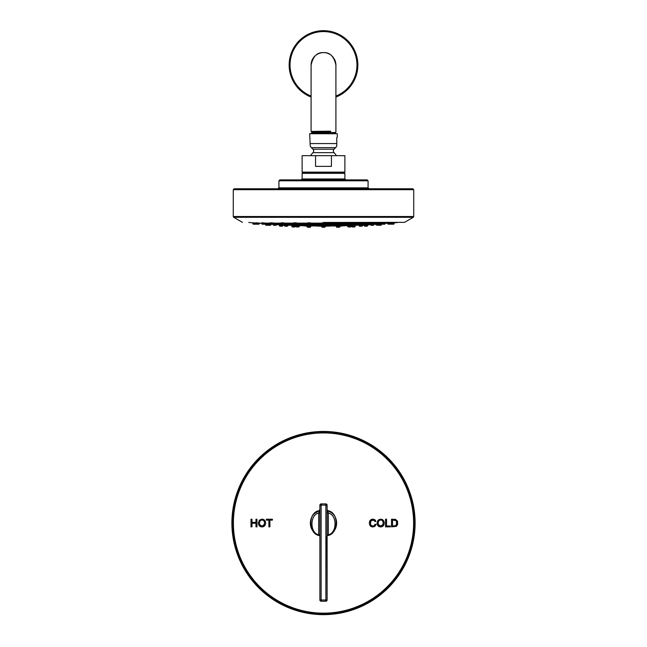 <?xml version="1.0" encoding="UTF-8"?>
<svg xmlns="http://www.w3.org/2000/svg" width="647" height="647" viewBox="0 0 647 647"><rect width="100%" height="100%" fill="white"/><g stroke="black" fill="none" stroke-linecap="round" stroke-linejoin="round"><path stroke-width="0.97" d="M319.683 510.224A1.221 1.221 41 0 1 319.084 510.677L319.893 509.537L318.672 513.022L318.672 534.794A1.221 0.865 180 0 1 319.893 535.659L319.893 536.25L318.882 535.182A1.221 1.084 180 0 1 319.893 536.25L319.893 599.995L321.122 599.995L321.122 601.217A1.221 1.221 0 0 1 319.893 599.995L319.893 505.121A1.221 1.221 0 0 1 321.122 503.9L321.122 505.121L319.893 505.121M318.882 535.182L318.672 534.794C309.735 532.974 309.735 514.842 318.672 513.022A1.221 0.865 180 0 1 319.893 513.888M326.897 536.703L327.107 599.995L327.107 505.121L325.878 505.121L325.878 503.9L321.122 503.9M319.084 510.677L319.084 510.677A13.126 13.126 0 0 0 317.612 511.308A13.126 13.126 0 0 1 319.092 510.677C307.802 512.246 308.336 534.487 319.472 535.538L319.472 535.538C313.423 533.047 310.39 528.898 310.374 523.108C312.477 513.467 311.911 515.295 319.084 510.677A13.126 13.126 0 0 0 317.612 511.308M317.143 511.559A13.126 13.126 0 0 0 310.374 523.043A13.126 13.126 0 0 1 317.143 511.559A13.126 13.126 0 0 0 315.849 512.375M314.652 513.338A13.126 13.126 0 0 0 310.859 526.593A13.126 13.126 0 0 1 310.374 523.108A13.126 13.126 0 0 0 310.859 526.593M310.883 526.674A13.126 13.126 0 0 0 311.87 529.133A13.126 13.126 0 0 1 310.883 526.674A13.126 13.126 0 0 0 311.87 529.133M312.08 529.529A13.126 13.126 0 0 0 313.294 531.308A13.126 13.126 0 0 1 312.08 529.529A13.126 13.126 0 0 0 313.294 531.308M313.844 531.939A13.126 13.126 0 0 0 314.418 532.521A13.126 13.126 0 0 1 313.844 531.939A13.126 13.126 0 0 0 314.418 532.521M315.526 533.476A13.126 13.126 0 0 0 319.456 535.538A13.126 13.126 0 0 1 315.526 533.476A13.126 13.126 0 0 0 319.456 535.538M325.878 601.217A1.221 1.221 0 0 0 327.107 599.995L321.122 599.995L321.122 505.121L325.878 505.121L325.878 601.217L321.122 601.217M327.107 505.121A1.221 1.221 0 0 0 325.878 503.9M327.544 535.538A13.126 13.126 0 0 0 333.156 531.939A13.126 13.126 0 0 1 327.544 535.538C338.664 534.487 339.198 512.246 327.916 510.677C334.499 514.502 335.057 514.486 336.626 522.994C336.577 528.955 333.545 533.136 327.536 535.538L327.107 536.25L327.107 535.659A1.221 0.865 0 0 1 328.328 534.794L328.118 535.182A1.221 1.084 0 0 0 327.107 536.25L327.107 535.659A13.126 13.126 0 0 0 327.9 510.677L327.916 510.677A1.221 1.221 180 0 1 327.107 509.529L327.406 510.337M327.107 513.88A1.221 0.865 0 0 1 328.328 513.022L328.328 534.794C337.265 532.974 337.265 514.842 328.328 513.022L327.916 510.677A1.221 1.221 0 0 1 327.139 509.828M336.626 523.043A13.126 13.126 0 0 0 327.908 510.677A13.126 13.126 0 0 1 336.141 526.593A13.126 13.126 0 0 0 336.626 523.043M327.762 510.629A13.126 13.126 0 0 0 327.309 510.483A13.126 13.126 0 0 1 327.762 510.629M333.706 531.308A13.126 13.126 0 0 0 334.693 529.901A13.126 13.126 0 0 1 333.706 531.308M335.13 529.133A13.126 13.126 0 0 0 336.117 526.674A13.126 13.126 0 0 1 335.13 529.133M250.979 519.226L250.979 526.86L251.99 526.86L251.99 523.261L255.961 523.261L255.961 526.86L256.964 526.86L256.964 519.226L255.961 519.226L255.961 522.364L251.99 522.364L251.99 519.226L250.979 519.226M259.358 520.172L258.339 523.148L258.776 525.049L260.062 526.472L261.995 526.99L263.847 526.521L265.173 525.138L265.642 523.059L265.197 521.013L263.903 519.598L261.995 519.096L259.358 520.172M268.885 520.131L268.885 526.86L269.896 526.86L269.896 520.131L272.419 520.131L272.419 519.226L266.37 519.226L266.37 520.131L268.885 520.131M376.053 524.442L375.042 524.183L374.241 525.639L372.809 526.124L371.507 525.768L370.626 524.685L370.577 521.522L371.41 520.382L374.152 520.342L374.928 521.555L375.923 521.32L374.831 519.687L372.907 519.096L371.055 519.565L369.752 520.908L369.3 522.986L369.704 525.032L370.877 526.496L372.89 526.99L374.904 526.343L376.053 524.442M378.01 520.172L376.991 523.148L377.427 525.049L378.713 526.472L380.638 526.99L382.49 526.521L383.825 525.138L384.286 523.059L383.841 521.013L382.547 519.598L380.646 519.096L378.01 520.172M385.547 519.226L385.547 526.86L390.319 526.86L390.319 525.962L386.558 525.962L386.558 519.226L385.547 519.226M391.524 519.226L391.524 526.86L396.409 526.351L397.63 524.547L397.533 521.191L395.511 519.339L391.524 519.226M327.107 535.667A13.126 13.126 0 0 0 327.35 535.603L327.107 536.25L327.107 535.659M415.107 523.043A91.607 91.607 0 0 1 323.5 614.65A91.607 91.607 0 0 1 231.893 523.043A91.607 91.607 0 0 1 323.5 431.444A91.607 91.607 0 0 1 415.107 523.043M264.348 524.539L261.986 526.124L260.126 525.34L259.382 523.156L260.151 520.706L262.003 519.962L263.361 520.35L264.283 521.425L264.599 523.099M263.361 520.35L264.283 521.425L263.361 520.35L262.003 519.962L260.151 520.706L259.382 523.156M264.599 523.051L263.863 525.324L261.986 526.124L259.657 524.62M375.042 524.183L374.241 525.639L372.809 526.124L370.82 525.089M370.577 521.522L370.343 522.986L371.41 520.382L372.882 519.962L374.152 520.342L374.928 521.555M372.809 526.124L371.507 525.768M382.992 524.539L380.63 526.124L378.77 525.34L378.026 523.156L378.802 520.706L380.646 519.962L382.005 520.35L382.927 521.425L383.25 523.099M382.005 520.35L382.927 521.425L382.005 520.35L380.646 519.962L378.802 520.706L378.026 523.156M383.25 523.051L382.506 525.324L380.63 526.124L378.301 524.62M395.317 520.245L396.393 521.15L396.587 524.458L395.341 525.817L392.535 525.962L392.535 520.131L395.77 520.463M395.341 525.817L394.16 525.962L396.029 525.429L396.587 524.458L396.029 525.429L396.789 522.986L396.417 521.191M394.136 520.131L395.438 520.285M286.977 226.199L285.448 226.199M281.995 223.983L282.06 224.865L293.754 225.051M282.844 225.051L281.097 224.938C278.808 224.816 278.808 224.832 281.097 224.97C278.808 224.832 278.808 224.816 281.097 224.938L282.65 225.051M294.094 225.52L286.217 225.002M310.56 224.161L310.673 224.865L307.002 224.921L307.066 225.779L308.012 226.199M321.802 224.93L321.785 225.779L322.74 226.199M294.045 224.889L294.11 225.779L297.539 225.779L297.596 225.019L307.01 225.051M297.596 225.019L297.102 224.946M281.866 226.199L280.337 226.199M296.585 226.199L295.064 226.199M309.541 226.199L307.519 226.199M321.785 225.779L325.215 225.779L325.198 224.93M336.456 224.986L336.513 225.779L339.934 225.779L339.829 224.881M360.783 225.002L362.466 225.285M364.156 225.051L365.903 224.938C368.192 224.832 368.192 224.816 365.903 224.938C368.192 224.816 368.192 224.832 365.903 224.97C368.192 224.816 368.192 224.832 365.903 224.97L364.35 225.051M367.682 224.857L367.609 225.779L364.188 225.779L364.132 225.059M367.674 224.857L364.94 224.849M353.246 225.051L359.053 225.051M349.898 224.946L349.461 225.779L350.415 226.199M339.99 225.051L349.412 225.051M293.576 225.601C291.271 225.504 291.271 225.504 293.576 225.601C291.271 225.504 291.271 225.504 293.576 225.601L294.102 225.617M321.777 225.585L321.785 226.539L322.74 226.968M298.582 225.601L307.042 225.528L306.824 226.539L307.778 226.968M297.555 225.56L306.759 225.666L299.359 225.657L299.294 226.539L295.873 226.539L296.819 226.968M294.336 226.968L292.816 226.968M294.239 224.097L292.913 224.048M299.351 225.666L298.615 225.666M298.348 226.968L296.334 226.968L295.8 225.536M296.819 224.048L298.348 224.097L296.819 224.048M309.298 226.968L307.285 226.968M321.785 226.539L325.215 226.539L325.223 225.585M347.641 225.682L340.241 225.682L349.445 225.56M353.424 225.601C355.729 225.504 355.729 225.504 353.424 225.601C355.729 225.504 355.729 225.504 353.424 225.601L352.898 225.617M336.683 225.633L336.747 226.539L340.176 226.539L339.958 225.536L348.418 225.601M321.745 226.005L321.785 226.846L322.74 227.267M325.061 226.846L325.255 226.005M336.61 226.029L336.335 226.846L337.281 227.267M325.263 226.183L330.358 226.086M321.737 226.183L316.642 226.086M324.26 227.267L322.246 227.267M338.81 227.267L336.335 226.846L336.788 227.267M309.719 227.267L308.19 227.267M339.222 226.968L337.702 226.968M350.181 226.968L348.652 226.968M349.801 224.048L349.032 224.097L349.801 224.048M354.184 226.968L352.664 226.968M354.135 224.04L352.761 224.097M324.26 226.968L322.246 226.968M297.968 224.097L297.199 224.048M338.988 226.199L337.459 226.199M351.936 226.199L349.922 226.199M361.552 226.199L360.023 226.199M366.663 226.199L365.134 226.199M285.198 224.21L283.774 224.169M276.212 224.21L274.846 224.008C272.557 223.911 272.557 223.951 274.846 224.145C272.557 223.951 272.557 223.911 274.846 224.008L275.873 224.202M267.454 223.951L267.518 224.865L270.939 224.865L270.988 224.21L269.233 224.04C266.936 223.902 266.936 223.919 269.233 224.113C266.936 223.919 266.936 223.902 269.233 224.04M267.462 224.088L267.316 224.08C265.019 223.902 265.019 223.902 267.316 224.08C265.019 223.902 265.019 223.902 267.316 224.08M270.834 224.21L269.233 224.113M273.066 223.959L273.131 224.865L276.552 224.865L276.487 224.21M293.657 223.991L293.698 224.865L294.644 225.285M307.43 223.983L307.244 224.865L308.198 225.285M321.874 224.024L321.785 224.865L322.74 225.285M293.698 224.865L297.119 224.865L296.9 224.072M269.993 225.285L268.465 225.285M267.316 225.285L266.556 225.285M283.006 225.285L284.534 225.285M336.27 224.113L336.327 224.865L337.281 225.285M336.327 224.865L339.756 224.865L339.57 223.983M353.343 223.991L353.302 224.865L349.881 224.865L350.828 225.285M363.226 224.169L361.576 224.202M370.788 224.21L372.154 224.008C374.443 223.911 374.443 223.951 372.154 224.145C374.443 223.951 374.443 223.911 372.154 224.008M370.399 224.194L370.448 224.865L371.394 225.285M377.767 224.113C380.064 223.919 380.064 223.902 377.767 224.04C380.064 223.902 380.064 223.919 377.767 224.113L376.166 224.21M379.684 224.08C381.981 223.902 381.981 223.902 379.684 224.08C381.981 223.902 381.981 223.902 379.684 224.08L379.538 224.088M377.767 224.04L376.02 224.21L376.061 224.865L377.007 225.285M350.1 224.072L349.881 224.865M321.785 224.865L325.215 224.865L325.126 224.024M324.26 225.285L322.246 225.285M338.802 225.285L336.788 225.285M352.356 225.285L350.334 225.285M363.994 225.285L361.972 225.285M372.923 225.285L370.901 225.285M378.535 225.285L376.061 224.865L379.482 224.865L379.021 225.285M380.444 225.285L379.684 225.285M323.5 223.134C325.789 223.021 325.789 222.916 323.5 222.803C321.211 222.916 321.211 223.021 323.5 223.134M337.912 222.803C335.623 222.956 335.623 223.069 337.912 223.126C340.201 222.98 340.201 222.867 337.912 222.803M351.693 222.819C349.412 223.005 349.412 223.11 351.693 223.118C353.982 222.932 353.982 222.835 351.693 222.819M364.245 222.835C361.964 223.053 361.964 223.142 364.245 223.102C366.534 222.892 366.534 222.803 364.245 222.835M375.009 222.859C372.729 223.094 372.729 223.166 375.009 223.078C377.306 222.843 377.306 222.77 375.009 222.859M383.525 222.883C381.253 223.126 381.253 223.183 383.525 223.053C385.822 222.811 385.822 222.754 383.525 222.883C385.822 222.754 385.822 222.811 383.525 223.053M389.421 222.916C387.141 223.158 387.141 223.191 389.421 223.021C391.718 222.778 391.718 222.746 389.421 222.916C387.141 223.158 387.141 223.191 389.421 223.021M392.438 222.948C390.157 223.175 390.157 223.183 392.438 222.989C394.735 222.762 394.735 222.746 392.438 222.948C394.735 222.746 394.735 222.762 392.438 222.989C390.157 223.183 390.157 223.175 392.438 222.948C394.735 222.746 394.735 222.762 392.438 222.989C390.157 223.183 390.157 223.175 392.438 222.948M385.288 223.134L387.658 223.126L387.707 223.797L388.661 224.218M373.319 223.118L373.303 223.797L374.249 224.218M322.74 223.118L321.729 222.972L321.785 223.797L322.74 224.218M263.475 222.883C261.178 222.754 261.178 222.811 263.475 223.053C265.747 223.183 265.747 223.126 263.475 222.883C261.178 222.754 261.178 222.811 263.475 223.053M271.991 222.859C269.694 222.77 269.694 222.843 271.991 223.078C274.271 223.166 274.271 223.094 271.991 222.859M282.755 222.835C280.466 222.803 280.466 222.892 282.755 223.102C285.036 223.142 285.036 223.053 282.755 222.835M295.307 222.819C293.018 222.835 293.018 222.932 295.307 223.118C297.588 223.11 297.588 223.005 295.307 222.819M309.088 222.803C306.799 222.867 306.799 222.98 309.088 223.126C311.377 223.069 311.377 222.956 309.088 222.803M296.868 223.102L296.172 223.134M261.687 222.827L261.76 223.797L265.181 223.797L265.238 223.11L264.34 223.11M257.579 223.021C255.282 222.778 255.282 222.746 257.579 222.916C259.859 223.158 259.859 223.191 257.579 223.021C259.859 223.191 259.859 223.158 257.579 222.916C255.282 222.746 255.282 222.778 257.579 223.021M258.452 223.005L258.986 223.061M254.562 222.989C252.265 222.762 252.265 222.746 254.562 222.948C256.843 223.175 256.843 223.183 254.562 222.989C256.843 223.183 256.843 223.175 254.562 222.948C252.265 222.746 252.265 222.762 254.562 222.989M323.5 222.447L404.545 222.35L323.5 222.447M323.5 188.762L234.182 188.762L233.268 189.684L413.732 189.684L412.818 188.762L323.5 188.762M278.922 180.796L368.078 180.796L367.164 179.882L279.836 179.882L278.922 180.796L278.922 187.848L368.078 187.848L369 188.762M302.739 172.733L344.261 172.733L344.875 172.126L302.125 172.126L302.739 172.733L302.125 173.347L344.875 173.347L344.261 172.733M344.875 172.126L344.875 155.668L331.434 155.668L331.434 166.352L315.566 166.352L315.566 155.668L331.434 155.668M302.125 172.126L302.125 155.668L315.566 155.668M310.617 155.668A14.93 14.93 0 0 1 312.946 152.66A2.442 2.442 0 0 0 312.946 149.206L311.361 147.621L335.639 147.621L334.054 149.206L312.946 149.206M336.383 155.668A14.93 14.93 0 0 0 334.054 152.66A2.442 2.442 0 0 1 334.054 149.206M310.22 143.561L336.78 143.561L336.78 145.979L336.78 137.544L337.313 137.01L337.313 133.727L309.687 133.727L310.22 145.979A5.742 5.742 90 0 0 311.361 147.621M336.78 145.979A5.742 5.742 -90 0 1 335.639 147.621M323.5 52.617A12.406 12.406 0 0 0 311.094 65.023C313.027 56.37 317.159 52.237 323.5 52.617C329.849 52.245 333.981 56.378 335.906 65.023L335.906 132.4L311.118 133.508M311.094 133.484L330.625 132.02L330.625 131.171L330.625 132.02M316.068 131.632C308.021 131.503 310.495 131.381 323.5 131.26L330.625 131.171M329.913 133.727L334.143 133.419L335.89 132.417M312.525 132.32L311.094 131.495L311.094 65.023M317.111 132.635C305.344 132.271 318.308 131.915 330.245 131.559M312.525 132.368L311.134 133.177M317.111 132.716C305.344 132.352 318.308 131.996 330.245 131.64M331.733 133.727L334.159 133.403M335.906 65.023A12.406 12.406 0 0 0 335.825 63.592M335.72 62.872A12.406 12.406 0 0 0 335.575 62.169M335.389 61.481A12.406 12.406 0 0 0 335.17 60.81M334.92 60.171A12.406 12.406 0 0 0 334.313 58.942M333.609 57.826A12.406 12.406 0 0 0 332.817 56.831M331.968 55.949A12.406 12.406 0 0 0 331.523 55.561M331.07 55.189A12.406 12.406 0 0 0 330.609 54.858M329.679 54.259A12.406 12.406 0 0 0 329.202 54.008M328.733 53.774A12.406 12.406 0 0 0 327.778 53.377M327.301 53.216A12.406 12.406 0 0 0 326.824 53.07M325.87 52.844A12.406 12.406 0 0 0 325.401 52.763M324.446 52.65A12.406 12.406 0 0 0 323.977 52.625M335.906 97.058A34.356 34.356 0 0 0 323.5 30.668A34.356 34.356 0 0 0 311.094 97.058M324.26 224.218L321.785 223.797L322.246 224.218L321.785 223.797L325.215 223.797L324.754 224.218L325.271 222.972M264.235 224.218L262.706 224.218M272.751 224.218L271.222 224.218M283.523 224.218L281.995 224.218M296.067 224.218L294.547 224.218M309.848 224.218L308.328 224.218M253.802 224.218L255.33 224.218M258.339 224.218L256.819 224.218M338.672 224.218L337.152 224.218M352.453 224.218L350.933 224.218M365.005 224.218L363.477 224.218M375.778 224.218L373.303 223.797L376.724 223.797L376.263 224.218M384.294 224.218L382.765 224.218M390.181 224.218L387.707 223.797L388.168 224.218M393.198 224.218L391.67 224.218M309.719 225.285L307.705 225.285M296.172 225.285L294.15 225.285M275.606 225.285L274.077 225.285M324.26 226.199L322.246 226.199M233.389 523.043A90.111 90.111 0 0 0 323.5 613.154A90.111 90.111 0 0 0 413.611 523.043A90.111 90.111 0 0 0 323.5 432.932A90.111 90.111 0 0 0 233.389 523.043M414.217 523.043A90.717 90.717 0 0 0 323.5 432.325A90.717 90.717 0 0 0 232.783 523.043A90.717 90.717 0 0 0 323.5 613.76A90.717 90.717 0 0 0 414.217 523.043M287.47 226.199L287.923 225.779L284.502 225.779L284.963 226.199L284.437 224.865M321.785 224.849L310.673 224.849M307.244 224.849L297.119 224.849M293.698 224.849L285.481 224.849M282.06 224.849L276.568 224.663M310.609 225.051L321.737 225.051M282.868 225.059L282.812 225.779L279.391 225.779L279.844 226.199L279.318 224.857M310.544 224.986L310.487 225.779L307.066 225.779M325.263 225.051L336.391 225.051M361.519 224.849L353.302 224.849M349.881 224.849L339.756 224.849M336.327 224.849L325.215 224.849M321.769 225.52L310.503 225.52L321.769 225.528M307.042 225.52L297.555 225.52M310.495 225.666L321.721 225.666L310.495 225.682M295.356 225.674L295.291 226.539L291.862 226.539L292.323 226.968M310.317 225.633L310.253 226.539L306.824 226.539M325.279 225.666L336.505 225.666L325.279 225.682M359.603 225.043L352.906 225.52M349.445 225.52L339.958 225.52M336.497 225.52L325.231 225.52L336.497 225.528M321.745 225.965L310.431 225.965M306.783 225.965L301.292 225.682M340.217 226.013L342.287 225.965L340.217 225.965M336.569 225.965L325.255 225.965M336.901 226.846L336.335 226.846M310.665 226.846L310.212 227.267L310.73 226.046L310.665 226.846L310.099 226.846M351.2 225.536L351.127 226.539L347.706 226.539L348.159 226.968M355.211 225.528L355.138 226.539L351.709 226.539L351.644 225.674M352.955 224.889L352.89 225.779L349.461 225.779M362.563 224.865L362.498 225.779L359.077 225.779L359.53 226.199L359.02 225.043M276.601 224.21L281.421 224.21M285.529 224.21L293.649 224.21M297.167 224.21L307.196 224.21M310.722 224.21L321.737 224.21M321.826 223.943L310.762 223.943M307.414 223.943L296.981 223.943M293.633 223.943L284.429 223.943M281.081 223.943L273.665 223.943M270.317 223.943L265.157 223.911M267.979 225.285L267.518 224.865L265.602 224.865L266.063 225.285M365.579 224.21L370.399 224.21M353.351 224.21L361.471 224.21M339.804 224.21L349.833 224.21M325.263 224.21L336.278 224.21M381.843 223.911L376.683 223.943M373.335 223.943L365.919 223.943M362.571 223.943L353.367 223.943M350.019 223.943L339.586 223.943M336.238 223.943L325.174 223.943M365.005 223.983L364.94 224.865L361.519 224.865L361.463 224.169M373.934 223.959L373.869 224.865L370.448 224.865M381.463 223.943L381.398 224.865L379.482 224.865L379.546 223.951M385.264 223.409L385.733 223.312L385.272 223.312M381.779 223.312L376.756 223.312M373.262 223.312L365.992 223.312M362.498 223.312L353.44 223.312M349.946 223.312L339.659 223.312M336.165 223.312L325.247 223.312M321.753 223.312L310.835 223.312M307.341 223.312L297.054 223.312M293.56 223.312L284.502 223.312M281.008 223.312L273.738 223.312M270.244 223.312L265.221 223.312M261.728 223.312L260.442 223.223M325.263 223.134L336.149 223.134M339.675 223.134L349.93 223.134M353.456 223.134L362.482 223.134M366 223.134L373.246 223.134M376.772 223.134L381.77 223.134M255.791 222.811L255.864 223.797L261.712 223.134M265.23 223.134L270.228 223.134M273.754 223.134L281 223.134M284.518 223.134L293.544 223.134M297.07 223.134L307.325 223.134M310.851 223.134L321.737 223.134M233.729 217.303L233.268 216.51L413.732 216.51L413.271 217.303L233.729 217.303L242.455 222.35M301.211 179.882L302.125 178.968L344.875 178.968L345.789 179.882M334.054 152.66L312.946 152.66M335.906 96.071A33.434 33.434 0 0 0 323.5 31.582A33.434 33.434 0 0 0 311.094 96.071M273.754 223.094L273.697 223.797L270.276 223.797L270.737 224.218M284.526 223.069L284.47 223.797L281.049 223.797L281.502 224.218M297.078 223.037L297.022 223.797L293.592 223.797L294.053 224.218L293.528 222.9M310.859 223.005L310.803 223.797L307.374 223.797L307.835 224.218M256.325 224.218L255.864 223.797L252.856 223.797L253.309 224.218M339.683 222.932L339.626 223.797L336.197 223.797L336.658 224.218L336.141 223.005M353.472 222.9L353.408 223.797L349.978 223.797L350.439 224.218M366.024 222.867L365.951 223.797L362.53 223.797L362.991 224.218M385.313 222.827L385.24 223.797L381.819 223.797L382.272 224.218M394.217 222.803L394.144 223.797L387.707 223.797M319.893 513.605L319.893 512.998M319.893 512.553L319.893 511.898M319.893 509.529L319.78 510.046L319.893 509.529M327.107 513.734L327.107 513.136M327.107 512.675L327.107 511.979M287.923 225.779L287.98 225.043M279.326 224.889L278.566 224.849M282.812 225.779L282.351 226.199L282.812 225.779M321.737 225.099L310.584 225.099M307.01 225.099L297.588 225.099M293.787 225.099L287.98 225.099M294.11 225.779L294.571 226.199M297.539 225.779L297.078 226.199M310.487 225.779L310.026 226.199M325.263 225.099L336.416 225.099M339.99 225.099L349.412 225.099M353.213 225.099L359.02 225.099M291.789 225.528L291.862 226.539M295.291 226.539L294.83 226.968M299.294 226.539L298.841 226.968M310.253 226.539L309.792 226.968M346.541 225.56L347.552 225.528M300.459 225.56L299.448 225.528M304.713 225.965L306.783 226.013M325.215 226.846L324.754 227.267M342.287 225.965L345.708 225.682M339.756 226.846L339.295 227.267M307.244 226.846L307.705 227.267M340.176 226.539L339.715 226.968L340.176 226.539M336.747 226.539L337.208 226.968M347.641 225.657L347.706 226.539M351.127 226.539L350.666 226.968L351.127 226.539M355.138 226.539L354.677 226.968M351.709 226.539L352.17 226.968M325.215 226.539L324.754 226.968M339.934 225.779L339.481 226.199M336.513 225.779L336.974 226.199M352.89 225.779L352.429 226.199M362.498 225.779L362.037 226.199M360.023 223.466L360.023 224.994M361.552 223.393L361.552 224.921M367.609 225.779L367.156 226.199L367.609 225.779M364.188 225.779L364.649 226.199M366.663 223.385L366.663 224.913M368.434 224.849L370.432 224.663M321.745 224.291L310.714 224.291M307.204 224.291L297.159 224.291M293.657 224.291L285.529 224.291M282.019 224.291L276.601 224.291M273.091 224.291L270.988 224.291M270.939 224.865L270.486 225.285L270.939 224.865M265.537 223.943L265.602 224.865M273.131 224.865L273.592 225.285L273.131 224.865M325.255 224.291L336.286 224.291M339.796 224.291L349.841 224.291M353.343 224.291L361.471 224.291M364.981 224.291L370.399 224.291M373.909 224.291L376.012 224.291M325.215 224.865L324.754 225.285M339.756 224.865L339.295 225.285M353.302 224.865L352.85 225.285M364.94 224.865L364.479 225.285M373.869 224.865L373.408 225.285M381.398 224.865L380.937 225.285M261.736 223.409L261.267 223.312M385.733 223.312L386.558 223.223M325.255 223.264L336.157 223.264M339.659 223.264L349.938 223.264M353.44 223.264L362.49 223.264M365.992 223.264L373.262 223.264M376.764 223.264L381.779 223.264M385.28 223.264L387.674 223.264M394.217 222.835L398.237 222.447M248.763 222.447L252.783 222.835M413.271 217.303L404.545 222.35M413.732 216.51L413.732 189.684M233.268 216.51L233.268 189.684M278.922 187.848L278 188.762M368.078 180.796L368.078 187.848M344.875 178.968L344.875 173.347M302.125 178.968L302.125 173.347M334.588 133.727L334.143 133.468M321.745 223.264L310.843 223.264M307.341 223.264L297.062 223.264M293.56 223.264L284.51 223.264M281.008 223.264L273.738 223.264M270.236 223.264L265.221 223.264M261.72 223.264L259.326 223.264M265.181 223.797L264.728 224.218M261.76 223.797L262.221 224.218L261.76 223.797M270.203 222.843L270.276 223.797M273.697 223.797L273.244 224.218M280.976 222.867L281.049 223.797M284.47 223.797L284.009 224.218M297.022 223.797L296.561 224.218L297.022 223.797M307.317 222.932L307.374 223.797M310.803 223.797L310.342 224.218L310.803 223.797M256.277 223.797L255.824 224.218L256.277 223.797M252.783 222.803L252.856 223.797M259.293 223.797L258.832 224.218M339.626 223.797L339.165 224.218M349.922 223.037L349.978 223.797M353.408 223.797L352.947 224.218L353.408 223.797M362.474 223.069L362.53 223.797M365.951 223.797L365.498 224.218M376.797 222.843L376.724 223.797M381.762 223.11L381.819 223.797M385.24 223.797L384.779 224.218L385.24 223.797M391.209 222.811L390.675 224.218L391.136 223.797M394.144 223.797L393.691 224.218L394.144 223.797M390.723 223.797L391.176 224.218L390.723 223.797M310.673 224.865L310.212 225.285M297.119 224.865L296.666 225.285M285.028 225.285L285.537 224.169M282.06 224.865L282.521 225.285M276.552 224.865L276.099 225.285M325.215 225.779L324.754 226.199"/></g></svg>
